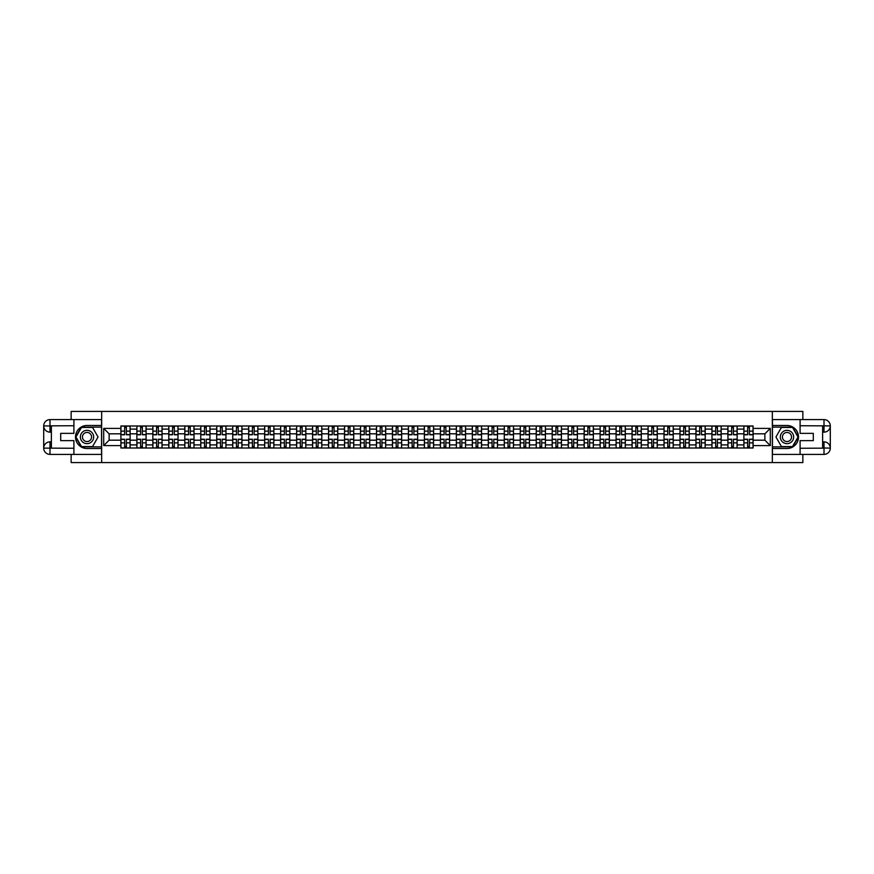 <?xml version="1.0" encoding="UTF-8"?>
<svg xmlns="http://www.w3.org/2000/svg" width="874" height="874" viewBox="0 0 874 874"><rect width="100%" height="100%" fill="white"/><g stroke="black" fill="none" stroke-linecap="round" stroke-linejoin="round"><path stroke-width="1.31" d="M71.144 454.404L71.144 462.597L802.856 462.597L802.856 454.404M802.856 419.596L802.856 411.403L71.144 411.403L71.144 419.596M136.879 448.012L136.879 429.112L130.117 429.112L130.117 448.012M130.117 429.112L130.117 425.988M136.879 429.112L136.879 425.988M146.1 425.988L146.1 448.012M152.852 448.012L152.852 425.988M162.072 425.988L162.072 448.012M168.824 448.012L168.824 425.988M178.045 425.988L178.045 448.012M184.796 448.012L184.796 425.988M194.017 425.988L194.017 448.012M200.78 448.012L200.78 425.988M209.989 425.988L209.989 448.012M216.752 448.012L216.752 425.988M225.962 425.988L225.962 448.012M232.724 448.012L232.724 425.988M241.934 425.988L241.934 448.012M248.697 448.012L248.697 425.988M257.906 425.988L257.906 448.012M264.669 448.012L264.669 425.988M273.89 425.988L273.89 448.012M280.641 448.012L280.641 425.988M289.862 425.988L289.862 448.012M296.614 448.012L296.614 425.988M305.834 425.988L305.834 448.012M312.586 448.012L312.586 425.988M321.807 425.988L321.807 448.012M328.558 448.012L328.558 425.988M337.779 425.988L337.779 448.012M344.542 448.012L344.542 425.988M353.752 425.988L353.752 448.012M360.514 448.012L360.514 425.988M369.724 425.988L369.724 448.012M376.486 448.012L376.486 425.988M385.696 425.988L385.696 448.012M392.459 448.012L392.459 425.988M401.669 425.988L401.669 448.012M408.431 448.012L408.431 425.988M417.652 425.988L417.652 448.012M424.403 448.012L424.403 425.988M433.624 425.988L433.624 448.012M440.376 448.012L440.376 425.988M449.597 425.988L449.597 448.012M456.348 448.012L456.348 425.988M465.569 425.988L465.569 448.012M472.331 448.012L472.331 425.988M481.541 425.988L481.541 448.012M488.304 448.012L488.304 425.988M497.514 425.988L497.514 448.012M504.276 448.012L504.276 425.988M513.486 425.988L513.486 448.012M520.249 448.012L520.249 425.988M529.458 425.988L529.458 448.012M536.221 448.012L536.221 425.988M545.442 425.988L545.442 448.012M552.193 448.012L552.193 425.988M561.414 425.988L561.414 448.012M568.166 448.012L568.166 425.988M577.386 425.988L577.386 448.012M584.138 448.012L584.138 425.988M593.359 425.988L593.359 448.012M600.11 448.012L600.11 425.988M609.331 425.988L609.331 448.012M616.094 448.012L616.094 425.988M625.303 425.988L625.303 448.012M632.066 448.012L632.066 425.988M641.276 425.988L641.276 448.012M648.038 448.012L648.038 425.988M657.248 425.988L657.248 448.012M664.011 448.012L664.011 425.988M673.22 425.988L673.22 448.012M679.983 448.012L679.983 425.988M689.204 425.988L689.204 448.012M695.955 448.012L695.955 425.988M705.176 425.988L705.176 448.012M711.928 448.012L711.928 425.988M721.148 425.988L721.148 448.012M727.9 448.012L727.9 425.988M737.121 425.988L737.121 448.012M743.883 448.012L743.883 425.988M743.883 440.179L737.121 440.179M727.9 440.179L721.148 440.179M711.928 440.179L705.176 440.179M695.955 440.179L689.204 440.179M679.983 440.179L673.22 440.179M664.011 440.179L657.248 440.179M648.038 440.179L641.276 440.179M632.066 440.179L625.303 440.179M616.094 440.179L609.331 440.179M600.11 440.179L593.359 440.179M584.138 440.179L577.386 440.179M568.166 440.179L561.414 440.179M552.193 440.179L545.442 440.179M536.221 440.179L529.458 440.179M520.249 440.179L513.486 440.179M504.276 440.179L497.514 440.179M488.304 440.179L481.541 440.179M472.331 440.179L465.569 440.179M456.348 440.179L449.597 440.179M440.376 440.179L433.624 440.179M424.403 440.179L417.652 440.179M408.431 440.179L401.669 440.179M392.459 440.179L385.696 440.179M376.486 440.179L369.724 440.179M360.514 440.179L353.752 440.179M344.542 440.179L337.779 440.179M328.558 440.179L321.807 440.179M312.586 440.179L305.834 440.179M296.614 440.179L289.862 440.179M280.641 440.179L273.89 440.179M264.669 440.179L257.906 440.179M248.697 440.179L241.934 440.179M232.724 440.179L225.962 440.179M216.752 440.179L209.989 440.179M200.78 440.179L194.017 440.179M184.796 440.179L178.045 440.179M168.824 440.179L162.072 440.179M152.852 440.179L146.1 440.179M136.879 440.179L130.117 440.179M743.883 433.821L737.121 433.821M727.9 433.821L721.148 433.821M711.928 433.821L705.176 433.821M695.955 433.821L689.204 433.821M679.983 433.821L673.22 433.821M664.011 433.821L657.248 433.821M648.038 433.821L641.276 433.821M632.066 433.821L625.303 433.821M616.094 433.821L609.331 433.821M600.11 433.821L593.359 433.821M584.138 433.821L577.386 433.821M568.166 433.821L561.414 433.821M552.193 433.821L545.442 433.821M536.221 433.821L529.458 433.821M520.249 433.821L513.486 433.821M504.276 433.821L497.514 433.821M488.304 433.821L481.541 433.821M472.331 433.821L465.569 433.821M456.348 433.821L449.597 433.821M440.376 433.821L433.624 433.821M424.403 433.821L417.652 433.821M408.431 433.821L401.669 433.821M392.459 433.821L385.696 433.821M376.486 433.821L369.724 433.821M360.514 433.821L353.752 433.821M344.542 433.821L337.779 433.821M328.558 433.821L321.807 433.821M312.586 433.821L305.834 433.821M296.614 433.821L289.862 433.821M280.641 433.821L273.89 433.821M264.669 433.821L257.906 433.821M248.697 433.821L241.934 433.821M232.724 433.821L225.962 433.821M216.752 433.821L209.989 433.821M200.78 433.821L194.017 433.821M184.796 433.821L178.045 433.821M168.824 433.821L162.072 433.821M152.852 433.821L146.1 433.821M136.879 433.821L130.117 433.821M109.13 440.179L120.907 440.179L120.907 433.821L109.13 433.821L109.13 440.179L103.7 445.598L103.7 428.402L120.907 428.402L120.907 433.821M753.093 433.821L753.093 440.179L764.87 440.179L764.87 433.821L753.093 433.821L753.093 425.988L120.907 425.988L120.907 428.402M753.093 428.402L770.3 428.402L770.3 445.598L753.093 445.598L753.093 440.179M120.907 440.179L120.907 448.012L753.093 448.012L753.093 445.598M120.907 445.598L103.7 445.598M772.343 462.597L772.343 411.403M101.657 462.597L101.657 411.403M126.38 446.472L124.643 446.472M124.643 427.528L126.38 427.528M142.353 446.472L140.616 446.472M140.616 427.528L142.353 427.528M158.336 446.472L156.588 446.472M156.588 427.528L158.336 427.528M174.308 446.472L172.56 446.472M172.56 427.528L174.308 427.528M190.281 446.472L188.533 446.472M188.533 427.528L190.281 427.528M206.253 446.472L204.516 446.472M204.516 427.528L206.253 427.528M222.225 446.472L220.488 446.472M220.488 427.528L222.225 427.528M238.198 446.472L236.461 446.472M236.461 427.528L238.198 427.528M254.17 446.472L252.433 446.472M252.433 427.528L254.17 427.528M270.142 446.472L268.405 446.472M268.405 427.528L270.142 427.528M286.126 446.472L284.378 446.472M284.378 427.528L286.126 427.528M302.098 446.472L300.35 446.472M300.35 427.528L302.098 427.528M318.07 446.472L316.322 446.472M316.322 427.528L318.07 427.528M334.043 446.472L332.306 446.472M332.306 427.528L334.043 427.528M350.015 446.472L348.278 446.472M348.278 427.528L350.015 427.528M365.988 446.472L364.25 446.472M364.25 427.528L365.988 427.528M381.96 446.472L380.223 446.472M380.223 427.528L381.96 427.528M397.932 446.472L396.195 446.472M396.195 427.528L397.932 427.528M413.905 446.472L412.167 446.472M412.167 427.528L413.905 427.528M429.888 446.472L428.14 446.472M428.14 427.528L429.888 427.528M445.86 446.472L444.112 446.472M444.112 427.528L445.86 427.528M461.833 446.472L460.095 446.472M460.095 427.528L461.833 427.528M477.805 446.472L476.068 446.472M476.068 427.528L477.805 427.528M493.777 446.472L492.04 446.472M492.04 427.528L493.777 427.528M509.75 446.472L508.012 446.472M508.012 427.528L509.75 427.528M525.722 446.472L523.985 446.472M523.985 427.528L525.722 427.528M541.694 446.472L539.957 446.472M539.957 427.528L541.694 427.528M557.678 446.472L555.93 446.472M555.93 427.528L557.678 427.528M573.65 446.472L571.902 446.472M571.902 427.528L573.65 427.528M589.622 446.472L587.874 446.472M587.874 427.528L589.622 427.528M605.595 446.472L603.858 446.472M603.858 427.528L605.595 427.528M621.567 446.472L619.83 446.472M619.83 427.528L621.567 427.528M637.539 446.472L635.802 446.472M635.802 427.528L637.539 427.528M653.512 446.472L651.775 446.472M651.775 427.528L653.512 427.528M669.484 446.472L667.747 446.472M667.747 427.528L669.484 427.528M685.467 446.472L683.719 446.472M683.719 427.528L685.467 427.528M701.44 446.472L699.692 446.472M699.692 427.528L701.44 427.528M717.412 446.472L715.664 446.472M715.664 427.528L717.412 427.528M733.384 446.472L731.647 446.472M731.647 427.528L733.384 427.528M749.357 446.472L747.62 446.472M747.62 427.528L749.357 427.528M103.7 428.402L109.13 433.821M764.87 440.179L770.3 445.598M764.87 433.821L770.3 428.402M126.38 434.793L126.38 426.097L130.073 426.097L130.073 434.793L126.38 434.793M124.643 427.43L126.38 427.43M126.38 426.097L120.962 426.097L120.962 434.793L124.643 434.793L124.643 426.097L123.158 426.097M124.643 439.207L124.643 447.903L120.962 447.903L120.962 439.207L124.643 439.207M126.38 446.57L124.643 446.57M124.643 447.903L130.073 447.903L130.073 439.207L126.38 439.207L126.38 447.903L127.866 447.903M142.353 434.793L142.353 426.097L146.045 426.097L146.045 434.793L142.353 434.793M140.616 427.43L142.353 427.43M142.353 426.097L136.934 426.097L136.934 434.793L140.616 434.793L140.616 426.097L139.13 426.097M158.336 434.793L158.336 426.097L162.018 426.097L162.018 434.793L158.336 434.793M156.588 427.43L158.336 427.43M158.336 426.097L152.906 426.097L152.906 434.793L156.588 434.793L156.588 426.097L155.102 426.097M51.38 432.138L49.993 432.138A6.293 6.293 0 0 1 43.7 425.889A6.293 6.293 0 0 1 49.993 419.596L101.548 419.596L101.548 425.485L87.018 425.485A11.515 11.515 0 0 0 75.492 437A11.515 11.515 0 0 0 87.018 448.515L101.548 448.515L101.548 454.404L49.993 454.404A6.293 6.293 0 0 1 43.7 448.111A6.293 6.293 0 0 1 49.993 441.862L51.38 441.862M101.548 448.515L101.548 425.485M73.908 419.596L73.908 433.362L60.699 433.362L60.699 440.638L73.908 440.638L73.908 454.404M49.993 432.138A6.293 6.293 0 0 1 43.7 425.889L49.993 425.988L49.993 432.138A6.293 6.293 0 0 1 43.7 425.889L43.7 448.111L73.908 448.264M49.993 448.264L49.993 454.404A6.293 6.293 0 0 1 43.7 448.111A6.293 6.293 0 0 1 49.993 441.862L49.993 448.012L51.38 448.012L51.38 425.988L49.993 425.988M101.548 427.124L81.304 427.124L75.601 437L81.304 446.876L101.548 446.876M822.62 441.862L824.007 441.862A6.293 6.293 0 0 1 830.3 448.111A6.293 6.293 0 0 1 824.007 454.404L772.452 454.404L772.452 448.515L786.982 448.515A11.515 11.515 0 0 0 798.508 437A11.515 11.515 0 0 0 786.982 425.485L772.452 425.485L772.452 419.596L824.007 419.596A6.293 6.293 0 0 1 830.3 425.889A6.293 6.293 0 0 1 824.007 432.138L822.62 432.138M772.452 425.485L772.452 448.515M800.092 454.404L800.092 440.638L813.301 440.638L813.301 433.362L800.092 433.362L800.092 419.596M824.007 441.862A6.293 6.293 0 0 1 830.3 448.111L824.007 448.012L824.007 441.862A6.293 6.293 0 0 1 830.3 448.111L830.3 425.889L800.092 425.736M824.007 425.736L824.007 419.596A6.293 6.293 0 0 1 830.3 425.889A6.293 6.293 0 0 1 824.007 432.138L824.007 425.988L822.62 425.988L822.62 448.012L824.007 448.012M772.452 446.876L792.696 446.876L798.399 437L792.696 427.124L772.452 427.124M80.353 437A6.653 6.653 0 0 0 87.018 443.653A6.653 6.653 0 0 0 93.671 437A6.653 6.653 0 0 0 87.018 430.347A6.653 6.653 0 0 0 80.353 437M82.462 437A4.556 4.556 0 0 0 87.018 441.556A4.556 4.556 0 0 0 91.573 437A4.556 4.556 0 0 0 87.018 432.444A4.556 4.556 0 0 0 82.462 437M92.546 427.43L98.063 437L92.546 446.57L81.49 446.57L75.962 437L81.49 427.43L92.546 427.43M780.329 437A6.653 6.653 0 0 0 786.982 443.653A6.653 6.653 0 0 0 793.647 437A6.653 6.653 0 0 0 786.982 430.347A6.653 6.653 0 0 0 780.329 437M782.427 437A4.556 4.556 0 0 0 786.982 441.556A4.556 4.556 0 0 0 791.538 437A4.556 4.556 0 0 0 786.982 432.444A4.556 4.556 0 0 0 782.427 437M792.51 427.43L798.038 437L792.51 446.57L781.454 446.57L775.937 437L781.454 427.43L792.51 427.43M140.616 439.207L140.616 447.903L136.934 447.903L136.934 439.207L140.616 439.207M142.353 446.57L140.616 446.57M140.616 447.903L146.045 447.903L146.045 439.207L142.353 439.207L142.353 447.903L143.839 447.903M156.588 439.207L156.588 447.903L152.906 447.903L152.906 439.207L156.588 439.207M158.336 446.57L156.588 446.57M156.588 447.903L162.018 447.903L162.018 439.207L158.336 439.207L158.336 447.903L159.811 447.903M174.308 434.793L174.308 426.097L177.99 426.097L177.99 434.793L174.308 434.793M172.56 427.43L174.308 427.43M174.308 426.097L168.879 426.097L168.879 434.793L172.56 434.793L172.56 426.097L171.075 426.097M190.281 434.793L190.281 426.097L193.962 426.097L193.962 434.793L190.281 434.793M188.533 427.43L190.281 427.43M190.281 426.097L184.851 426.097L184.851 434.793L188.533 434.793L188.533 426.097L187.058 426.097M206.253 434.793L206.253 426.097L209.935 426.097L209.935 434.793L206.253 434.793M204.516 427.43L206.253 427.43M206.253 426.097L200.823 426.097L200.823 434.793L204.516 434.793L204.516 426.097L203.03 426.097M172.56 439.207L172.56 447.903L168.879 447.903L168.879 439.207L172.56 439.207M174.308 446.57L172.56 446.57M172.56 447.903L177.99 447.903L177.99 439.207L174.308 439.207L174.308 447.903L175.794 447.903M188.533 439.207L188.533 447.903L184.851 447.903L184.851 439.207L188.533 439.207M190.281 446.57L188.533 446.57M188.533 447.903L193.962 447.903L193.962 439.207L190.281 439.207L190.281 447.903L191.767 447.903M204.516 439.207L204.516 447.903L200.823 447.903L200.823 439.207L204.516 439.207M206.253 446.57L204.516 446.57M204.516 447.903L209.935 447.903L209.935 439.207L206.253 439.207L206.253 447.903L207.739 447.903M220.488 439.207L220.488 447.903L216.796 447.903L216.796 439.207L220.488 439.207M222.225 446.57L220.488 446.57M220.488 447.903L225.907 447.903L225.907 439.207L222.225 439.207L222.225 447.903L223.711 447.903M236.461 439.207L236.461 447.903L232.768 447.903L232.768 439.207L236.461 439.207M238.198 446.57L236.461 446.57M236.461 447.903L241.89 447.903L241.89 439.207L238.198 439.207L238.198 447.903L239.684 447.903M252.433 439.207L252.433 447.903L248.751 447.903L248.751 439.207L252.433 439.207M254.17 446.57L252.433 446.57M252.433 447.903L257.863 447.903L257.863 439.207L254.17 439.207L254.17 447.903L255.656 447.903M268.405 439.207L268.405 447.903L264.724 447.903L264.724 439.207L268.405 439.207M270.142 446.57L268.405 446.57M268.405 447.903L273.835 447.903L273.835 439.207L270.142 439.207L270.142 447.903L271.628 447.903M284.378 439.207L284.378 447.903L280.696 447.903L280.696 439.207L284.378 439.207M286.126 446.57L284.378 446.57M284.378 447.903L289.807 447.903L289.807 439.207L286.126 439.207L286.126 447.903L287.601 447.903M300.35 439.207L300.35 447.903L296.668 447.903L296.668 439.207L300.35 439.207M302.098 446.57L300.35 446.57M300.35 447.903L305.78 447.903L305.78 439.207L302.098 439.207L302.098 447.903L303.584 447.903M316.322 439.207L316.322 447.903L312.641 447.903L312.641 439.207L316.322 439.207M318.07 446.57L316.322 446.57M316.322 447.903L321.752 447.903L321.752 439.207L318.07 439.207L318.07 447.903L319.556 447.903M332.306 439.207L332.306 447.903L328.613 447.903L328.613 439.207L332.306 439.207M334.043 446.57L332.306 446.57M332.306 447.903L337.725 447.903L337.725 439.207L334.043 439.207L334.043 447.903L335.529 447.903M348.278 439.207L348.278 447.903L344.585 447.903L344.585 439.207L348.278 439.207M350.015 446.57L348.278 446.57M348.278 447.903L353.697 447.903L353.697 439.207L350.015 439.207L350.015 447.903L351.501 447.903M364.25 439.207L364.25 447.903L360.558 447.903L360.558 439.207L364.25 439.207M365.988 446.57L364.25 446.57M364.25 447.903L369.68 447.903L369.68 439.207L365.988 439.207L365.988 447.903L367.473 447.903M380.223 439.207L380.223 447.903L376.541 447.903L376.541 439.207L380.223 439.207M381.96 446.57L380.223 446.57M380.223 447.903L385.653 447.903L385.653 439.207L381.96 439.207L381.96 447.903L383.446 447.903M396.195 439.207L396.195 447.903L392.513 447.903L392.513 439.207L396.195 439.207M397.932 446.57L396.195 446.57M396.195 447.903L401.625 447.903L401.625 439.207L397.932 439.207L397.932 447.903L399.418 447.903M412.167 439.207L412.167 447.903L408.486 447.903L408.486 439.207L412.167 439.207M413.905 446.57L412.167 446.57M412.167 447.903L417.597 447.903L417.597 439.207L413.905 439.207L413.905 447.903L415.39 447.903M428.14 439.207L428.14 447.903L424.458 447.903L424.458 439.207L428.14 439.207M429.888 446.57L428.14 446.57M428.14 447.903L433.57 447.903L433.57 439.207L429.888 439.207L429.888 447.903L431.374 447.903M444.112 439.207L444.112 447.903L440.43 447.903L440.43 439.207L444.112 439.207M445.86 446.57L444.112 446.57M444.112 447.903L449.542 447.903L449.542 439.207L445.86 439.207L445.86 447.903L447.346 447.903M460.095 439.207L460.095 447.903L456.403 447.903L456.403 439.207L460.095 439.207M461.833 446.57L460.095 446.57M460.095 447.903L465.514 447.903L465.514 439.207L461.833 439.207L461.833 447.903L463.318 447.903M222.225 434.793L222.225 426.097L225.907 426.097L225.907 434.793L222.225 434.793M220.488 427.43L222.225 427.43M222.225 426.097L216.796 426.097L216.796 434.793L220.488 434.793L220.488 426.097L219.003 426.097M238.198 434.793L238.198 426.097L241.89 426.097L241.89 434.793L238.198 434.793M236.461 427.43L238.198 427.43M238.198 426.097L232.768 426.097L232.768 434.793L236.461 434.793L236.461 426.097L234.975 426.097M254.17 434.793L254.17 426.097L257.863 426.097L257.863 434.793L254.17 434.793M252.433 427.43L254.17 427.43M254.17 426.097L248.751 426.097L248.751 434.793L252.433 434.793L252.433 426.097L250.947 426.097M270.142 434.793L270.142 426.097L273.835 426.097L273.835 434.793L270.142 434.793M268.405 427.43L270.142 427.43M270.142 426.097L264.724 426.097L264.724 434.793L268.405 434.793L268.405 426.097L266.92 426.097M286.126 434.793L286.126 426.097L289.807 426.097L289.807 434.793L286.126 434.793M284.378 427.43L286.126 427.43M286.126 426.097L280.696 426.097L280.696 434.793L284.378 434.793L284.378 426.097L282.892 426.097M302.098 434.793L302.098 426.097L305.78 426.097L305.78 434.793L302.098 434.793M300.35 427.43L302.098 427.43M302.098 426.097L296.668 426.097L296.668 434.793L300.35 434.793L300.35 426.097L298.864 426.097M318.07 434.793L318.07 426.097L321.752 426.097L321.752 434.793L318.07 434.793M316.322 427.43L318.07 427.43M318.07 426.097L312.641 426.097L312.641 434.793L316.322 434.793L316.322 426.097L314.848 426.097M334.043 434.793L334.043 426.097L337.725 426.097L337.725 434.793L334.043 434.793M332.306 427.43L334.043 427.43M334.043 426.097L328.613 426.097L328.613 434.793L332.306 434.793L332.306 426.097L330.82 426.097M350.015 434.793L350.015 426.097L353.697 426.097L353.697 434.793L350.015 434.793M348.278 427.43L350.015 427.43M350.015 426.097L344.585 426.097L344.585 434.793L348.278 434.793L348.278 426.097L346.792 426.097M365.988 434.793L365.988 426.097L369.68 426.097L369.68 434.793L365.988 434.793M364.25 427.43L365.988 427.43M365.988 426.097L360.558 426.097L360.558 434.793L364.25 434.793L364.25 426.097L362.765 426.097M381.96 434.793L381.96 426.097L385.653 426.097L385.653 434.793L381.96 434.793M380.223 427.43L381.96 427.43M381.96 426.097L376.541 426.097L376.541 434.793L380.223 434.793L380.223 426.097L378.737 426.097M397.932 434.793L397.932 426.097L401.625 426.097L401.625 434.793L397.932 434.793M396.195 427.43L397.932 427.43M397.932 426.097L392.513 426.097L392.513 434.793L396.195 434.793L396.195 426.097L394.709 426.097M413.905 434.793L413.905 426.097L417.597 426.097L417.597 434.793L413.905 434.793M412.167 427.43L413.905 427.43M413.905 426.097L408.486 426.097L408.486 434.793L412.167 434.793L412.167 426.097L410.682 426.097M429.888 434.793L429.888 426.097L433.57 426.097L433.57 434.793L429.888 434.793M428.14 427.43L429.888 427.43M429.888 426.097L424.458 426.097L424.458 434.793L428.14 434.793L428.14 426.097L426.654 426.097M445.86 434.793L445.86 426.097L449.542 426.097L449.542 434.793L445.86 434.793M444.112 427.43L445.86 427.43M445.86 426.097L440.43 426.097L440.43 434.793L444.112 434.793L444.112 426.097L442.626 426.097M461.833 434.793L461.833 426.097L465.514 426.097L465.514 434.793L461.833 434.793M460.095 427.43L461.833 427.43M461.833 426.097L456.403 426.097L456.403 434.793L460.095 434.793L460.095 426.097L458.61 426.097M477.805 434.793L477.805 426.097L481.487 426.097L481.487 434.793L477.805 434.793M476.068 427.43L477.805 427.43M477.805 426.097L472.375 426.097L472.375 434.793L476.068 434.793L476.068 426.097L474.582 426.097M493.777 434.793L493.777 426.097L497.459 426.097L497.459 434.793L493.777 434.793M492.04 427.43L493.777 427.43M493.777 426.097L488.348 426.097L488.348 434.793L492.04 434.793L492.04 426.097L490.554 426.097M509.75 434.793L509.75 426.097L513.442 426.097L513.442 434.793L509.75 434.793M508.012 427.43L509.75 427.43M509.75 426.097L504.32 426.097L504.32 434.793L508.012 434.793L508.012 426.097L506.527 426.097M525.722 434.793L525.722 426.097L529.415 426.097L529.415 434.793L525.722 434.793M523.985 427.43L525.722 427.43M525.722 426.097L520.303 426.097L520.303 434.793L523.985 434.793L523.985 426.097L522.499 426.097M476.068 439.207L476.068 447.903L472.375 447.903L472.375 439.207L476.068 439.207M477.805 446.57L476.068 446.57M476.068 447.903L481.487 447.903L481.487 439.207L477.805 439.207L477.805 447.903L479.291 447.903M492.04 439.207L492.04 447.903L488.348 447.903L488.348 439.207L492.04 439.207M493.777 446.57L492.04 446.57M492.04 447.903L497.459 447.903L497.459 439.207L493.777 439.207L493.777 447.903L495.263 447.903M508.012 439.207L508.012 447.903L504.32 447.903L504.32 439.207L508.012 439.207M509.75 446.57L508.012 446.57M508.012 447.903L513.442 447.903L513.442 439.207L509.75 439.207L509.75 447.903L511.235 447.903M523.985 439.207L523.985 447.903L520.303 447.903L520.303 439.207L523.985 439.207M525.722 446.57L523.985 446.57M523.985 447.903L529.415 447.903L529.415 439.207L525.722 439.207L525.722 447.903L527.208 447.903M541.694 434.793L541.694 426.097L545.387 426.097L545.387 434.793L541.694 434.793M539.957 427.43L541.694 427.43M541.694 426.097L536.275 426.097L536.275 434.793L539.957 434.793L539.957 426.097L538.471 426.097M539.957 439.207L539.957 447.903L536.275 447.903L536.275 439.207L539.957 439.207M541.694 446.57L539.957 446.57M539.957 447.903L545.387 447.903L545.387 439.207L541.694 439.207L541.694 447.903L543.18 447.903M557.678 434.793L557.678 426.097L561.359 426.097L561.359 434.793L557.678 434.793M555.93 427.43L557.678 427.43M557.678 426.097L552.248 426.097L552.248 434.793L555.93 434.793L555.93 426.097L554.444 426.097M555.93 439.207L555.93 447.903L552.248 447.903L552.248 439.207L555.93 439.207M557.678 446.57L555.93 446.57M555.93 447.903L561.359 447.903L561.359 439.207L557.678 439.207L557.678 447.903L559.152 447.903M573.65 434.793L573.65 426.097L577.332 426.097L577.332 434.793L573.65 434.793M571.902 427.43L573.65 427.43M573.65 426.097L568.22 426.097L568.22 434.793L571.902 434.793L571.902 426.097L570.416 426.097M571.902 439.207L571.902 447.903L568.22 447.903L568.22 439.207L571.902 439.207M573.65 446.57L571.902 446.57M571.902 447.903L577.332 447.903L577.332 439.207L573.65 439.207L573.65 447.903L575.136 447.903M589.622 434.793L589.622 426.097L593.304 426.097L593.304 434.793L589.622 434.793M587.874 427.43L589.622 427.43M589.622 426.097L584.193 426.097L584.193 434.793L587.874 434.793L587.874 426.097L586.399 426.097M587.874 439.207L587.874 447.903L584.193 447.903L584.193 439.207L587.874 439.207M589.622 446.57L587.874 446.57M587.874 447.903L593.304 447.903L593.304 439.207L589.622 439.207L589.622 447.903L591.108 447.903M605.595 434.793L605.595 426.097L609.276 426.097L609.276 434.793L605.595 434.793M603.858 427.43L605.595 427.43M605.595 426.097L600.165 426.097L600.165 434.793L603.858 434.793L603.858 426.097L602.372 426.097M603.858 439.207L603.858 447.903L600.165 447.903L600.165 439.207L603.858 439.207M605.595 446.57L603.858 446.57M603.858 447.903L609.276 447.903L609.276 439.207L605.595 439.207L605.595 447.903L607.08 447.903M621.567 434.793L621.567 426.097L625.249 426.097L625.249 434.793L621.567 434.793M619.83 427.43L621.567 427.43M621.567 426.097L616.137 426.097L616.137 434.793L619.83 434.793L619.83 426.097L618.344 426.097M619.83 439.207L619.83 447.903L616.137 447.903L616.137 439.207L619.83 439.207M621.567 446.57L619.83 446.57M619.83 447.903L625.249 447.903L625.249 439.207L621.567 439.207L621.567 447.903L623.053 447.903M637.539 434.793L637.539 426.097L641.232 426.097L641.232 434.793L637.539 434.793M635.802 427.43L637.539 427.43M637.539 426.097L632.11 426.097L632.11 434.793L635.802 434.793L635.802 426.097L634.316 426.097M635.802 439.207L635.802 447.903L632.11 447.903L632.11 439.207L635.802 439.207M637.539 446.57L635.802 446.57M635.802 447.903L641.232 447.903L641.232 439.207L637.539 439.207L637.539 447.903L639.025 447.903M653.512 434.793L653.512 426.097L657.204 426.097L657.204 434.793L653.512 434.793M651.775 427.43L653.512 427.43M653.512 426.097L648.093 426.097L648.093 434.793L651.775 434.793L651.775 426.097L650.289 426.097M651.775 439.207L651.775 447.903L648.093 447.903L648.093 439.207L651.775 439.207M653.512 446.57L651.775 446.57M651.775 447.903L657.204 447.903L657.204 439.207L653.512 439.207L653.512 447.903L654.997 447.903M669.484 434.793L669.484 426.097L673.177 426.097L673.177 434.793L669.484 434.793M667.747 427.43L669.484 427.43M669.484 426.097L664.065 426.097L664.065 434.793L667.747 434.793L667.747 426.097L666.261 426.097M667.747 439.207L667.747 447.903L664.065 447.903L664.065 439.207L667.747 439.207M669.484 446.57L667.747 446.57M667.747 447.903L673.177 447.903L673.177 439.207L669.484 439.207L669.484 447.903L670.97 447.903M685.467 434.793L685.467 426.097L689.149 426.097L689.149 434.793L685.467 434.793M683.719 427.43L685.467 427.43M685.467 426.097L680.038 426.097L680.038 434.793L683.719 434.793L683.719 426.097L682.233 426.097M683.719 439.207L683.719 447.903L680.038 447.903L680.038 439.207L683.719 439.207M685.467 446.57L683.719 446.57M683.719 447.903L689.149 447.903L689.149 439.207L685.467 439.207L685.467 447.903L686.942 447.903M701.44 434.793L701.44 426.097L705.121 426.097L705.121 434.793L701.44 434.793M699.692 427.43L701.44 427.43M701.44 426.097L696.01 426.097L696.01 434.793L699.692 434.793L699.692 426.097L698.206 426.097M699.692 439.207L699.692 447.903L696.01 447.903L696.01 439.207L699.692 439.207M701.44 446.57L699.692 446.57M699.692 447.903L705.121 447.903L705.121 439.207L701.44 439.207L701.44 447.903L702.925 447.903M717.412 434.793L717.412 426.097L721.094 426.097L721.094 434.793L717.412 434.793M715.664 427.43L717.412 427.43M717.412 426.097L711.982 426.097L711.982 434.793L715.664 434.793L715.664 426.097L714.189 426.097M715.664 439.207L715.664 447.903L711.982 447.903L711.982 439.207L715.664 439.207M717.412 446.57L715.664 446.57M715.664 447.903L721.094 447.903L721.094 439.207L717.412 439.207L717.412 447.903L718.898 447.903M733.384 434.793L733.384 426.097L737.066 426.097L737.066 434.793L733.384 434.793M731.647 427.43L733.384 427.43M733.384 426.097L727.955 426.097L727.955 434.793L731.647 434.793L731.647 426.097L730.161 426.097M731.647 439.207L731.647 447.903L727.955 447.903L727.955 439.207L731.647 439.207M733.384 446.57L731.647 446.57M731.647 447.903L737.066 447.903L737.066 439.207L733.384 439.207L733.384 447.903L734.87 447.903M749.357 434.793L749.357 426.097L753.038 426.097L753.038 434.793L749.357 434.793M747.62 427.43L749.357 427.43M749.357 426.097L743.927 426.097L743.927 434.793L747.62 434.793L747.62 426.097L746.134 426.097M747.62 439.207L747.62 447.903L743.927 447.903L743.927 439.207L747.62 439.207M749.357 446.57L747.62 446.57M747.62 447.903L753.038 447.903L753.038 439.207L749.357 439.207L749.357 447.903L750.842 447.903M727.9 429.112L721.148 429.112M711.928 429.112L705.176 429.112M695.955 429.112L689.204 429.112M679.983 429.112L673.22 429.112M664.011 429.112L657.248 429.112M648.038 429.112L641.276 429.112M632.066 429.112L625.303 429.112M616.094 429.112L609.331 429.112M600.11 429.112L593.359 429.112M584.138 429.112L577.386 429.112M568.166 429.112L561.414 429.112M552.193 429.112L545.442 429.112M536.221 429.112L529.458 429.112M520.249 429.112L513.486 429.112M504.276 429.112L497.514 429.112M488.304 429.112L481.541 429.112M472.331 429.112L465.569 429.112M456.348 429.112L449.597 429.112M440.376 429.112L433.624 429.112M424.403 429.112L417.652 429.112M408.431 429.112L401.669 429.112M392.459 429.112L385.696 429.112M376.486 429.112L369.724 429.112M360.514 429.112L353.752 429.112M344.542 429.112L337.779 429.112M328.558 429.112L321.807 429.112M312.586 429.112L305.834 429.112M296.614 429.112L289.862 429.112M280.641 429.112L273.89 429.112M264.669 429.112L257.906 429.112M248.697 429.112L241.934 429.112M232.724 429.112L225.962 429.112M216.752 429.112L209.989 429.112M200.78 429.112L194.017 429.112M184.796 429.112L178.045 429.112M168.824 429.112L162.072 429.112M152.852 429.112L146.1 429.112M743.883 429.112L737.121 429.112M727.9 444.888L721.148 444.888M711.928 444.888L705.176 444.888M695.955 444.888L689.204 444.888M679.983 444.888L673.22 444.888M664.011 444.888L657.248 444.888M648.038 444.888L641.276 444.888M632.066 444.888L625.303 444.888M616.094 444.888L609.331 444.888M600.11 444.888L593.359 444.888M584.138 444.888L577.386 444.888M568.166 444.888L561.414 444.888M552.193 444.888L545.442 444.888M536.221 444.888L529.458 444.888M520.249 444.888L513.486 444.888M504.276 444.888L497.514 444.888M488.304 444.888L481.541 444.888M472.331 444.888L465.569 444.888M456.348 444.888L449.597 444.888M440.376 444.888L433.624 444.888M424.403 444.888L417.652 444.888M408.431 444.888L401.669 444.888M392.459 444.888L385.696 444.888M376.486 444.888L369.724 444.888M360.514 444.888L353.752 444.888M344.542 444.888L337.779 444.888M328.558 444.888L321.807 444.888M312.586 444.888L305.834 444.888M296.614 444.888L289.862 444.888M280.641 444.888L273.89 444.888M264.669 444.888L257.906 444.888M248.697 444.888L241.934 444.888M232.724 444.888L225.962 444.888M216.752 444.888L209.989 444.888M200.78 444.888L194.017 444.888M184.796 444.888L178.045 444.888M168.824 444.888L162.072 444.888M152.852 444.888L146.1 444.888M136.879 444.888L130.117 444.888M743.883 444.888L737.121 444.888M126.38 434.586L130.073 434.586M126.38 431.122L130.073 431.122M120.962 434.586L124.643 434.586M120.962 431.122L124.643 431.122M124.643 439.414L120.962 439.414M124.643 442.878L120.962 442.878M130.073 439.414L126.38 439.414M130.073 442.878L126.38 442.878M142.353 434.586L146.045 434.586M142.353 431.122L146.045 431.122M136.934 434.586L140.616 434.586M136.934 431.122L140.616 431.122M158.336 434.586L162.018 434.586M158.336 431.122L162.018 431.122M152.906 434.586L156.588 434.586M152.906 431.122L156.588 431.122M73.908 425.736L49.851 425.846M43.7 448.111A6.293 6.293 0 0 1 49.993 441.862M43.7 425.889A6.293 6.293 0 0 1 49.993 419.596L49.993 425.736M800.092 448.264L824.149 448.154M830.3 425.889A6.293 6.293 0 0 1 824.007 432.138M830.3 448.111A6.293 6.293 0 0 1 824.007 454.404L824.007 448.264M140.616 439.414L136.934 439.414M140.616 442.878L136.934 442.878M146.045 439.414L142.353 439.414M146.045 442.878L142.353 442.878M156.588 439.414L152.906 439.414M156.588 442.878L152.906 442.878M162.018 439.414L158.336 439.414M162.018 442.878L158.336 442.878M174.308 434.586L177.99 434.586M174.308 431.122L177.99 431.122M168.879 434.586L172.56 434.586M168.879 431.122L172.56 431.122M190.281 434.586L193.962 434.586M190.281 431.122L193.962 431.122M184.851 434.586L188.533 434.586M184.851 431.122L188.533 431.122M206.253 434.586L209.935 434.586M206.253 431.122L209.935 431.122M200.823 434.586L204.516 434.586M200.823 431.122L204.516 431.122M172.56 439.414L168.879 439.414M172.56 442.878L168.879 442.878M177.99 439.414L174.308 439.414M177.99 442.878L174.308 442.878M188.533 439.414L184.851 439.414M188.533 442.878L184.851 442.878M193.962 439.414L190.281 439.414M193.962 442.878L190.281 442.878M204.516 439.414L200.823 439.414M204.516 442.878L200.823 442.878M209.935 439.414L206.253 439.414M209.935 442.878L206.253 442.878M220.488 439.414L216.796 439.414M220.488 442.878L216.796 442.878M225.907 439.414L222.225 439.414M225.907 442.878L222.225 442.878M236.461 439.414L232.768 439.414M236.461 442.878L232.768 442.878M241.89 439.414L238.198 439.414M241.89 442.878L238.198 442.878M252.433 439.414L248.751 439.414M252.433 442.878L248.751 442.878M257.863 439.414L254.17 439.414M257.863 442.878L254.17 442.878M268.405 439.414L264.724 439.414M268.405 442.878L264.724 442.878M273.835 439.414L270.142 439.414M273.835 442.878L270.142 442.878M284.378 439.414L280.696 439.414M284.378 442.878L280.696 442.878M289.807 439.414L286.126 439.414M289.807 442.878L286.126 442.878M300.35 439.414L296.668 439.414M300.35 442.878L296.668 442.878M305.78 439.414L302.098 439.414M305.78 442.878L302.098 442.878M316.322 439.414L312.641 439.414M316.322 442.878L312.641 442.878M321.752 439.414L318.07 439.414M321.752 442.878L318.07 442.878M332.306 439.414L328.613 439.414M332.306 442.878L328.613 442.878M337.725 439.414L334.043 439.414M337.725 442.878L334.043 442.878M348.278 439.414L344.585 439.414M348.278 442.878L344.585 442.878M353.697 439.414L350.015 439.414M353.697 442.878L350.015 442.878M364.25 439.414L360.558 439.414M364.25 442.878L360.558 442.878M369.68 439.414L365.988 439.414M369.68 442.878L365.988 442.878M380.223 439.414L376.541 439.414M380.223 442.878L376.541 442.878M385.653 439.414L381.96 439.414M385.653 442.878L381.96 442.878M396.195 439.414L392.513 439.414M396.195 442.878L392.513 442.878M401.625 439.414L397.932 439.414M401.625 442.878L397.932 442.878M412.167 439.414L408.486 439.414M412.167 442.878L408.486 442.878M417.597 439.414L413.905 439.414M417.597 442.878L413.905 442.878M428.14 439.414L424.458 439.414M428.14 442.878L424.458 442.878M433.57 439.414L429.888 439.414M433.57 442.878L429.888 442.878M444.112 439.414L440.43 439.414M444.112 442.878L440.43 442.878M449.542 439.414L445.86 439.414M449.542 442.878L445.86 442.878M460.095 439.414L456.403 439.414M460.095 442.878L456.403 442.878M465.514 439.414L461.833 439.414M465.514 442.878L461.833 442.878M222.225 434.586L225.907 434.586M222.225 431.122L225.907 431.122M216.796 434.586L220.488 434.586M216.796 431.122L220.488 431.122M238.198 434.586L241.89 434.586M238.198 431.122L241.89 431.122M232.768 434.586L236.461 434.586M232.768 431.122L236.461 431.122M254.17 434.586L257.863 434.586M254.17 431.122L257.863 431.122M248.751 434.586L252.433 434.586M248.751 431.122L252.433 431.122M270.142 434.586L273.835 434.586M270.142 431.122L273.835 431.122M264.724 434.586L268.405 434.586M264.724 431.122L268.405 431.122M286.126 434.586L289.807 434.586M286.126 431.122L289.807 431.122M280.696 434.586L284.378 434.586M280.696 431.122L284.378 431.122M302.098 434.586L305.78 434.586M302.098 431.122L305.78 431.122M296.668 434.586L300.35 434.586M296.668 431.122L300.35 431.122M318.07 434.586L321.752 434.586M318.07 431.122L321.752 431.122M312.641 434.586L316.322 434.586M312.641 431.122L316.322 431.122M334.043 434.586L337.725 434.586M334.043 431.122L337.725 431.122M328.613 434.586L332.306 434.586M328.613 431.122L332.306 431.122M350.015 434.586L353.697 434.586M350.015 431.122L353.697 431.122M344.585 434.586L348.278 434.586M344.585 431.122L348.278 431.122M365.988 434.586L369.68 434.586M365.988 431.122L369.68 431.122M360.558 434.586L364.25 434.586M360.558 431.122L364.25 431.122M381.96 434.586L385.653 434.586M381.96 431.122L385.653 431.122M376.541 434.586L380.223 434.586M376.541 431.122L380.223 431.122M397.932 434.586L401.625 434.586M397.932 431.122L401.625 431.122M392.513 434.586L396.195 434.586M392.513 431.122L396.195 431.122M413.905 434.586L417.597 434.586M413.905 431.122L417.597 431.122M408.486 434.586L412.167 434.586M408.486 431.122L412.167 431.122M429.888 434.586L433.57 434.586M429.888 431.122L433.57 431.122M424.458 434.586L428.14 434.586M424.458 431.122L428.14 431.122M445.86 434.586L449.542 434.586M445.86 431.122L449.542 431.122M440.43 434.586L444.112 434.586M440.43 431.122L444.112 431.122M461.833 434.586L465.514 434.586M461.833 431.122L465.514 431.122M456.403 434.586L460.095 434.586M456.403 431.122L460.095 431.122M477.805 434.586L481.487 434.586M477.805 431.122L481.487 431.122M472.375 434.586L476.068 434.586M472.375 431.122L476.068 431.122M493.777 434.586L497.459 434.586M493.777 431.122L497.459 431.122M488.348 434.586L492.04 434.586M488.348 431.122L492.04 431.122M509.75 434.586L513.442 434.586M509.75 431.122L513.442 431.122M504.32 434.586L508.012 434.586M504.32 431.122L508.012 431.122M525.722 434.586L529.415 434.586M525.722 431.122L529.415 431.122M520.303 434.586L523.985 434.586M520.303 431.122L523.985 431.122M476.068 439.414L472.375 439.414M476.068 442.878L472.375 442.878M481.487 439.414L477.805 439.414M481.487 442.878L477.805 442.878M492.04 439.414L488.348 439.414M492.04 442.878L488.348 442.878M497.459 439.414L493.777 439.414M497.459 442.878L493.777 442.878M508.012 439.414L504.32 439.414M508.012 442.878L504.32 442.878M513.442 439.414L509.75 439.414M513.442 442.878L509.75 442.878M523.985 439.414L520.303 439.414M523.985 442.878L520.303 442.878M529.415 439.414L525.722 439.414M529.415 442.878L525.722 442.878M541.694 434.586L545.387 434.586M541.694 431.122L545.387 431.122M536.275 434.586L539.957 434.586M536.275 431.122L539.957 431.122M539.957 439.414L536.275 439.414M539.957 442.878L536.275 442.878M545.387 439.414L541.694 439.414M545.387 442.878L541.694 442.878M557.678 434.586L561.359 434.586M557.678 431.122L561.359 431.122M552.248 434.586L555.93 434.586M552.248 431.122L555.93 431.122M555.93 439.414L552.248 439.414M555.93 442.878L552.248 442.878M561.359 439.414L557.678 439.414M561.359 442.878L557.678 442.878M573.65 434.586L577.332 434.586M573.65 431.122L577.332 431.122M568.22 434.586L571.902 434.586M568.22 431.122L571.902 431.122M571.902 439.414L568.22 439.414M571.902 442.878L568.22 442.878M577.332 439.414L573.65 439.414M577.332 442.878L573.65 442.878M589.622 434.586L593.304 434.586M589.622 431.122L593.304 431.122M584.193 434.586L587.874 434.586M584.193 431.122L587.874 431.122M587.874 439.414L584.193 439.414M587.874 442.878L584.193 442.878M593.304 439.414L589.622 439.414M593.304 442.878L589.622 442.878M605.595 434.586L609.276 434.586M605.595 431.122L609.276 431.122M600.165 434.586L603.858 434.586M600.165 431.122L603.858 431.122M603.858 439.414L600.165 439.414M603.858 442.878L600.165 442.878M609.276 439.414L605.595 439.414M609.276 442.878L605.595 442.878M621.567 434.586L625.249 434.586M621.567 431.122L625.249 431.122M616.137 434.586L619.83 434.586M616.137 431.122L619.83 431.122M619.83 439.414L616.137 439.414M619.83 442.878L616.137 442.878M625.249 439.414L621.567 439.414M625.249 442.878L621.567 442.878M637.539 434.586L641.232 434.586M637.539 431.122L641.232 431.122M632.11 434.586L635.802 434.586M632.11 431.122L635.802 431.122M635.802 439.414L632.11 439.414M635.802 442.878L632.11 442.878M641.232 439.414L637.539 439.414M641.232 442.878L637.539 442.878M653.512 434.586L657.204 434.586M653.512 431.122L657.204 431.122M648.093 434.586L651.775 434.586M648.093 431.122L651.775 431.122M651.775 439.414L648.093 439.414M651.775 442.878L648.093 442.878M657.204 439.414L653.512 439.414M657.204 442.878L653.512 442.878M669.484 434.586L673.177 434.586M669.484 431.122L673.177 431.122M664.065 434.586L667.747 434.586M664.065 431.122L667.747 431.122M667.747 439.414L664.065 439.414M667.747 442.878L664.065 442.878M673.177 439.414L669.484 439.414M673.177 442.878L669.484 442.878M685.467 434.586L689.149 434.586M685.467 431.122L689.149 431.122M680.038 434.586L683.719 434.586M680.038 431.122L683.719 431.122M683.719 439.414L680.038 439.414M683.719 442.878L680.038 442.878M689.149 439.414L685.467 439.414M689.149 442.878L685.467 442.878M701.44 434.586L705.121 434.586M701.44 431.122L705.121 431.122M696.01 434.586L699.692 434.586M696.01 431.122L699.692 431.122M699.692 439.414L696.01 439.414M699.692 442.878L696.01 442.878M705.121 439.414L701.44 439.414M705.121 442.878L701.44 442.878M717.412 434.586L721.094 434.586M717.412 431.122L721.094 431.122M711.982 434.586L715.664 434.586M711.982 431.122L715.664 431.122M715.664 439.414L711.982 439.414M715.664 442.878L711.982 442.878M721.094 439.414L717.412 439.414M721.094 442.878L717.412 442.878M733.384 434.586L737.066 434.586M733.384 431.122L737.066 431.122M727.955 434.586L731.647 434.586M727.955 431.122L731.647 431.122M731.647 439.414L727.955 439.414M731.647 442.878L727.955 442.878M737.066 439.414L733.384 439.414M737.066 442.878L733.384 442.878M749.357 434.586L753.038 434.586M749.357 431.122L753.038 431.122M743.927 434.586L747.62 434.586M743.927 431.122L747.62 431.122M747.62 439.414L743.927 439.414M747.62 442.878L743.927 442.878M753.038 439.414L749.357 439.414M753.038 442.878L749.357 442.878"/></g></svg>
